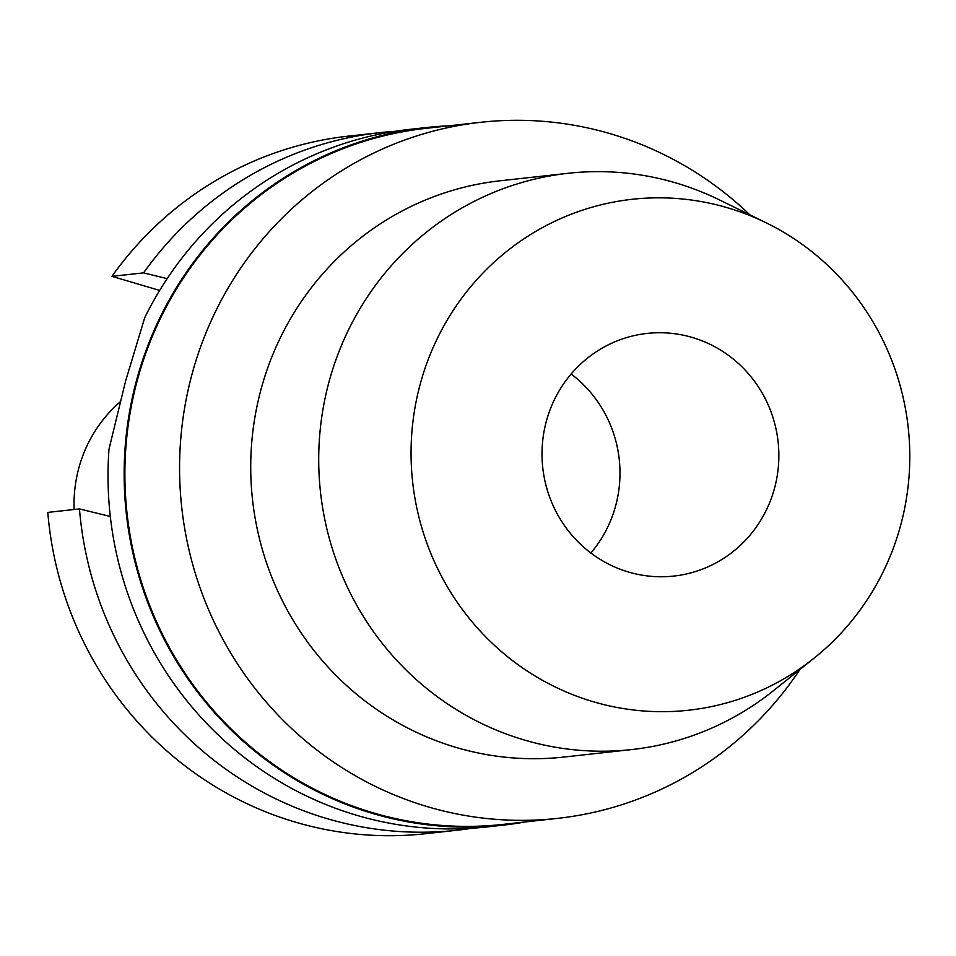 <?xml version="1.0" encoding="UTF-8"?>
<svg xmlns="http://www.w3.org/2000/svg" width="956" height="956" viewBox="0 0 956 956"><rect width="100%" height="100%" fill="white"/><g stroke="black" fill="none" stroke-linecap="round" stroke-linejoin="round"><path stroke-width="1.43" d="M120.181 401.783L117.23 404.496A134.521 130.47 83.7 0 0 74.126 509.5M167.145 278.638L143.579 272.866A350.912 340.348 -96.3 0 1 380.213 132.621L348.558 136.111A350.912 340.348 83.7 0 0 111.936 276.356L159.652 290.421M79.456 508.915L47.8 512.404A350.912 340.348 83.7 0 0 295.416 822.136A350.912 340.348 83.7 0 0 425.528 833.716L457.171 830.226A350.912 340.348 -96.3 0 1 327.072 818.635A350.912 340.348 -96.3 0 1 79.456 508.915L110.31 516.479M472.037 828.243A350.912 340.348 -96.3 0 1 457.171 830.226M143.579 272.866L111.936 276.356M380.213 132.621A350.912 340.348 -96.3 0 1 395.151 131.319M426.137 127.554L410.005 129.335A350.912 340.348 83.7 0 0 144.762 317.547L125.63 380.93L108.996 449.153A350.912 340.348 83.7 0 0 356.875 815.348A350.912 340.348 83.7 0 0 486.974 826.94L503.107 825.159A350.912 340.348 -96.3 0 1 373.007 813.568A350.912 340.348 -96.3 0 1 125.224 446.129A350.912 340.348 -96.3 0 1 426.137 127.554A350.912 340.348 -96.3 0 1 448.519 125.857M525.322 821.933A350.912 340.348 -96.3 0 1 503.107 825.159M480.904 122.284L426.221 128.319A350.159 339.607 83.7 0 0 125.965 446.201A350.159 339.607 83.7 0 0 373.199 812.839A350.159 339.607 83.7 0 0 503.023 824.395L557.695 818.36A350.159 339.607 -96.3 0 1 427.882 806.804A350.159 339.607 -96.3 0 1 180.648 440.166A350.159 339.607 -96.3 0 1 480.904 122.284A350.159 339.607 -96.3 0 1 610.717 133.84A350.159 339.607 -96.3 0 1 749.827 214.789M799.981 669.451A350.159 339.607 -96.3 0 1 557.695 818.36M568.187 173.287L500.203 180.78A289.883 281.148 83.7 0 0 251.619 443.954A289.883 281.148 83.7 0 0 456.311 747.496A289.883 281.148 83.7 0 0 563.777 757.068L631.761 749.564A289.883 281.148 -96.3 0 1 524.282 739.992A289.883 281.148 -96.3 0 1 319.603 436.462A289.883 281.148 -96.3 0 1 568.187 173.287A289.883 281.148 -96.3 0 1 675.653 182.859A289.883 281.148 -96.3 0 1 719.366 199.876L766.294 222.868A257.021 249.277 -96.3 0 1 814.297 657.991A257.021 249.277 -96.3 0 1 593.329 701.74A257.021 249.277 -96.3 0 1 420.258 383.965A257.021 249.277 -96.3 0 1 727.54 207.775A257.021 249.277 -96.3 0 1 766.294 222.868M814.297 657.991L773.512 690.65A289.883 281.148 -96.3 0 1 631.761 749.564M628.558 572.047A122.057 118.377 83.7 0 0 673.813 576.074A122.057 118.377 83.7 0 0 778.483 465.261A122.057 118.377 83.7 0 0 692.299 337.468A122.057 118.377 83.7 0 0 647.045 333.429A122.057 118.377 83.7 0 0 542.387 444.241A122.057 118.377 83.7 0 0 628.558 572.047M571.126 374.011A122.057 118.377 -96.3 0 1 590.88 553.022"/></g></svg>

